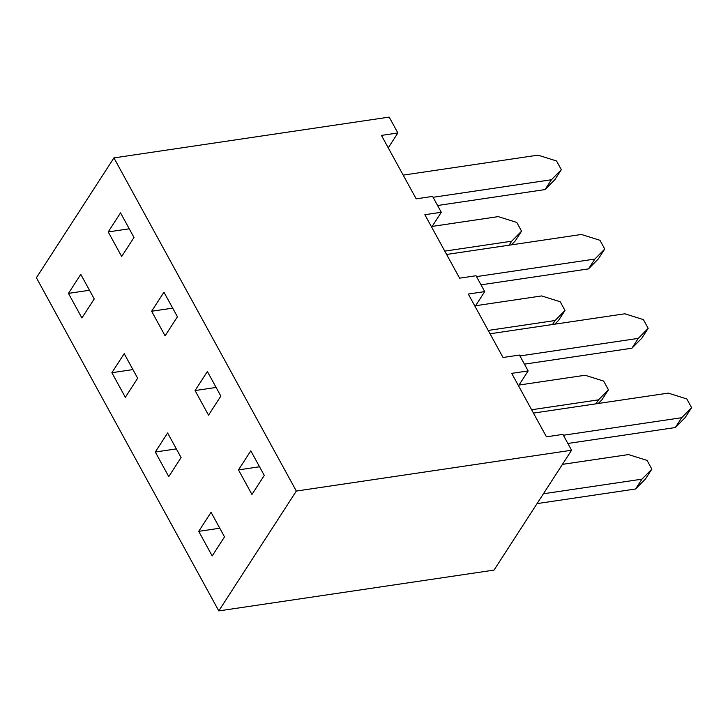 <?xml version="1.0" encoding="UTF-8"?>
<svg xmlns="http://www.w3.org/2000/svg" width="728" height="728" viewBox="0 0 728 728"><rect width="100%" height="100%" fill="white"/><g stroke="black" fill="none" stroke-linecap="round" stroke-linejoin="round"><path stroke-width="1.09" d="M546.455 436.818L562.89 434.379L571.571 450.241L296.323 491.054L113.932 157.903L389.18 117.099L397.87 132.96L381.436 135.399L416.179 198.853L432.605 196.414L441.295 212.285L424.861 214.714L459.605 278.178L476.039 275.739L484.721 291.6L468.286 294.039L503.03 357.494L519.464 355.055L528.146 370.925L511.711 373.355L546.455 436.818M113.932 157.903L36.4 277.759L218.791 610.901L494.039 570.097L571.571 450.241M198.726 531.349L212.194 555.937L224.515 536.882L211.056 512.294L198.726 531.349L219.774 528.228M238.484 469.888L251.952 494.476L264.273 475.42L250.814 450.832L238.484 469.888L259.532 466.766M155.301 452.024L168.76 476.613L181.09 457.566L167.622 432.978L155.301 452.024L176.349 448.903M195.059 390.563L208.526 415.151L220.848 396.105L207.389 371.517L195.059 390.563L216.107 387.442M111.875 372.709L125.334 397.297L137.665 378.241L124.197 353.653L111.875 372.709L132.924 369.587M151.633 311.247L165.092 335.836L177.423 316.78L163.955 292.192L151.633 311.247L172.682 308.126M68.45 293.384L81.909 317.972L94.24 298.926L80.772 274.338L68.45 293.384L89.498 290.263M108.208 231.923L121.667 256.511L133.998 237.464L120.529 212.867L108.208 231.923L129.256 228.801M388.242 147.839L397.87 132.96M518.527 385.795L528.146 370.925M475.102 306.479L484.721 291.6M431.668 227.154L441.295 212.285M218.791 610.901L296.323 491.054M537.055 503.603L635.59 488.998L645.481 478.951L651.842 469.123L647.065 460.396L628.491 454.572L562.435 464.364M598.261 403.485L602.056 399.636L608.417 389.799L603.639 381.072L585.066 375.257L519.009 385.048M554.827 324.169L558.622 320.311L564.992 310.483L560.214 301.756L541.641 295.932L475.584 305.724M511.402 244.845L515.197 240.995L521.557 231.158L516.78 222.431L498.207 216.616L432.159 226.408M567.867 443.47L675.347 427.536L685.239 417.49L691.6 407.662L681.708 417.699L563.363 435.244M691.6 407.662L686.822 398.935L668.249 393.111L533.469 413.094M524.442 364.146L631.922 348.212L641.814 338.174L648.175 328.337L638.283 338.384L519.938 355.928M648.175 328.337L643.397 319.61L624.824 313.786L490.044 333.77M481.008 284.83L588.497 268.896L598.389 258.849L604.75 249.021L594.858 259.059L476.512 276.604M604.75 249.021L599.972 240.295L581.399 234.471L446.619 254.454M437.583 205.505L545.072 189.571L554.954 179.534L561.324 169.697L551.433 179.743L433.087 197.288M561.324 169.697L556.547 160.97L537.974 155.146L403.185 175.13M651.842 469.123L641.95 479.16L543.416 493.775M608.417 389.799L598.525 399.845L531.64 409.755M564.992 310.483L555.1 320.52L488.215 330.439M521.557 231.158L511.675 241.205L444.79 251.114M675.347 427.536L681.708 417.699M635.59 488.998L641.95 479.16M545.072 189.571L551.433 179.743M588.497 268.896L594.858 259.059M631.922 348.212L638.283 338.384M509.09 245.19L511.675 241.205M552.516 324.506L555.1 320.52M595.941 403.831L598.525 399.845"/></g></svg>
